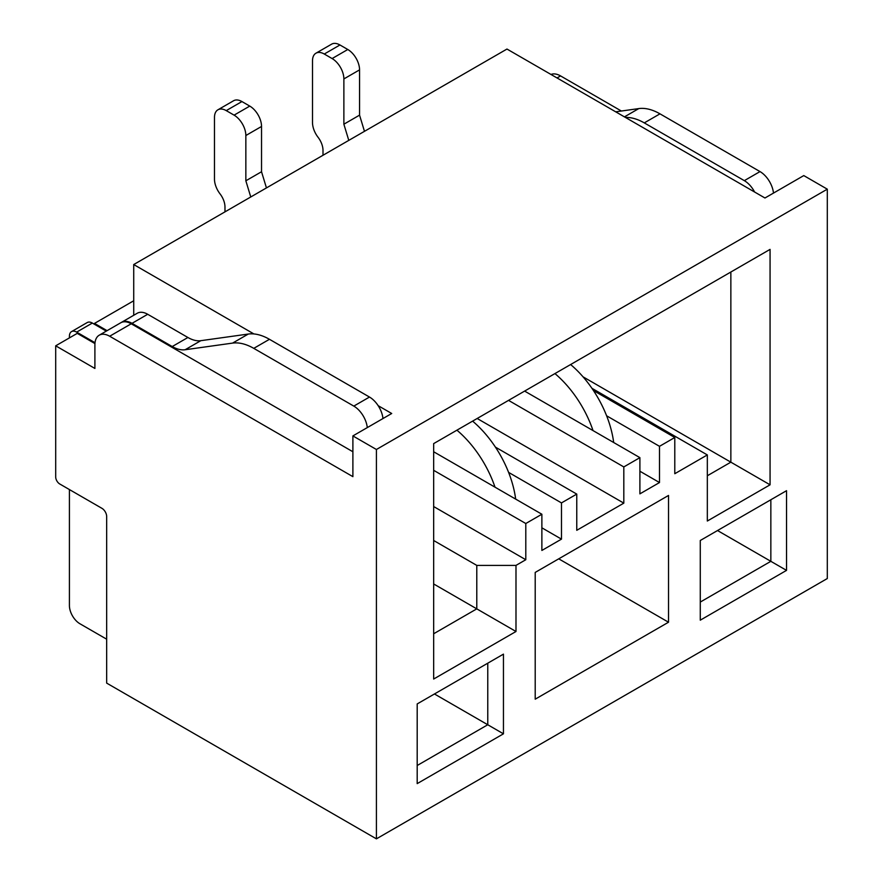 <?xml version="1.0" encoding="UTF-8"?>
<svg xmlns="http://www.w3.org/2000/svg" width="883" height="883" viewBox="0 0 883 883"><rect width="100%" height="100%" fill="white"/><g stroke="black" fill="none" stroke-linecap="round" stroke-linejoin="round"><path stroke-width="1.32" d="M668.519 495.451L535.208 572.416L535.208 699.181L668.519 622.217L668.519 495.451M433.663 540.495L476.787 565.396L515.992 565.396L515.992 631.5L433.663 679.038L433.663 443.608L770.064 249.381L770.064 484.811L707.327 521.025L707.327 454.933L674.789 473.718L674.789 437.493L659.502 446.323L659.502 482.548L639.899 493.862L639.899 457.648L623.817 466.93L623.817 503.144L477.173 418.487M541.875 381.136L545.793 378.862M639.899 324.536L643.817 322.273M583.045 376.831L730.859 462.173L730.859 272.019L770.064 249.381M133.719 315.286L133.719 264.547L253.907 333.94M94.934 343.575L77.251 333.366L55.695 345.816L55.695 476.963A5.728 3.3 -120 0 0 59.735 483.972L101.931 508.332A6.689 3.863 -120 0 1 106.666 516.533L106.666 683.111L376.412 838.85L827.305 578.531L827.305 189.172L803.784 175.585L764.965 198.002L506.974 49.051L133.719 264.547M378.178 405.683L391.71 413.498L352.891 435.915L376.412 449.491L376.412 838.85M827.305 189.172L376.412 449.491M515.992 565.396L525.793 559.734L525.793 523.52L541.875 514.237L541.875 550.451L561.478 539.138L561.478 502.913L576.765 494.094L576.765 530.308L623.817 503.144M700.274 540.495L786.532 490.694L786.532 570.374L700.274 620.175L700.274 540.495M503.453 733.817L417.195 783.618L417.195 703.939L503.453 654.137L503.453 733.817L487.769 724.755L417.195 765.506M668.519 622.217L558.729 558.829M94.503 324.315L94.503 323.41L107.075 330.661M133.719 300.772L94.503 323.41M786.532 490.694L770.848 499.756L770.848 561.323L717.526 530.54M700.274 602.074L770.848 561.323L786.532 570.374M593.034 430.595A79.845 46.104 -120 0 0 554.943 373.586M348.785 140.386L343.873 124.205L343.873 78.929A16.634 9.603 -120 0 0 332.107 58.554L324.271 54.029A16.634 9.603 -120 0 0 315.948 53.201A16.634 9.603 -120 0 0 312.505 60.817L312.505 122.538A16.634 9.603 -120 0 0 318.057 137.273A14.845 8.576 60 0 1 323.001 150.419L323.001 155.265M364.469 131.324L359.558 115.143L343.873 124.205M359.558 115.143L359.558 69.878A16.634 9.603 -120 0 0 347.792 49.503L339.955 44.978A16.634 9.603 -120 0 0 331.633 44.15L315.948 53.201M613.685 442.515A79.845 46.104 -120 0 0 570.617 364.536M707.327 475.76L730.859 462.173L770.064 484.811M591.93 388.299L707.327 454.933M593.431 390.529L674.789 437.493M524.623 391.092L639.899 457.648M639.899 471.224L659.502 482.548M606.621 415.794L659.502 446.323M508.542 400.374L623.817 466.93M773.486 193.079A19.216 11.093 -120 0 0 760.009 171.589L659.976 113.841A56.799 32.792 -120 0 0 638.784 108.587L615.694 111.821M754.601 192.019A19.216 11.093 -120 0 0 744.325 180.651L644.292 122.892A56.799 32.792 -120 0 0 625.429 117.439M550.981 74.459A20.894 12.064 -120 0 1 560.562 75.916L621.378 111.026M367.284 427.593A19.216 11.093 -120 0 0 353.807 406.103L253.774 348.355A56.799 32.792 -120 0 0 232.593 343.101L185.121 349.745A34.558 19.956 60 0 1 172.229 346.544L132.02 323.333A20.894 12.064 -120 0 0 121.578 322.295A20.894 12.064 -120 0 0 121.192 322.538M382.968 418.542A19.216 11.093 -120 0 0 369.491 397.052L269.458 339.304A56.799 32.792 -120 0 0 248.278 334.05L200.805 340.683A34.558 19.956 60 0 1 187.913 337.494L147.704 314.282A20.894 12.064 -120 0 0 137.251 313.244L121.578 322.295M95.011 342.714L76.655 332.118A10.232 5.905 -120 0 0 71.534 331.611A10.232 5.905 -120 0 0 69.415 336.291L69.415 337.891M106.291 331.114L92.34 323.057A10.232 5.905 -120 0 0 87.218 322.549L71.534 331.611M69.415 489.568L69.415 605.539A14.879 8.587 -120 0 0 79.934 623.762L106.666 639.193M495.01 487.184A79.845 46.104 -120 0 0 456.919 430.176M515.661 499.105A79.845 46.104 -120 0 0 472.604 421.125M266.445 187.913L261.534 171.743L245.849 180.794L245.849 135.518A16.634 9.603 -120 0 0 234.083 115.143L226.247 110.618A16.634 9.603 -120 0 0 217.924 109.801A16.634 9.603 -120 0 0 214.481 117.417L214.481 179.128A16.634 9.603 -120 0 0 220.033 193.863A14.845 8.576 60 0 1 224.977 207.008L224.977 211.854M261.534 171.743L261.534 126.468A16.634 9.603 -120 0 0 249.768 106.092L241.931 101.567A16.634 9.603 -120 0 0 233.609 100.739L217.924 109.801M250.761 196.975L245.849 180.794M352.891 451.754L131.236 323.785A20.894 12.064 -120 0 0 120.794 322.748L99.227 335.198A20.894 12.064 -120 0 0 94.9 344.767L94.9 368.454L55.695 345.816M131.236 323.785L109.669 336.235A20.894 12.064 -120 0 0 99.227 335.198M109.669 336.235L352.891 476.654L352.891 435.915M476.787 565.396L476.787 608.862L433.663 583.961M515.992 631.5L476.787 608.862L433.663 633.762M434.447 693.972L487.769 724.755L487.769 663.188L503.453 654.137M525.793 559.734L433.663 506.544M433.663 470.319L525.793 523.52M433.663 451.754L541.875 514.237M541.875 527.813L561.478 539.138M508.597 472.383L561.478 502.913M495.418 447.118L576.765 494.094M359.558 69.878L343.873 78.929M347.792 49.503L332.107 58.554M339.955 44.978L324.271 54.029M744.325 180.651L760.009 171.589M644.292 122.892L659.976 113.841M624.447 116.865L638.784 108.587M560.562 75.916L557.041 77.947M369.491 397.052L353.807 406.103M269.458 339.304L253.774 348.355M248.278 334.05L232.593 343.101M200.805 340.683L185.121 349.745M187.913 337.494L172.229 346.544M147.704 314.282L132.02 323.333M92.34 323.057L76.655 332.118M241.931 101.567L226.247 110.618M249.768 106.092L234.083 115.143M261.534 126.468L245.849 135.518"/></g></svg>
